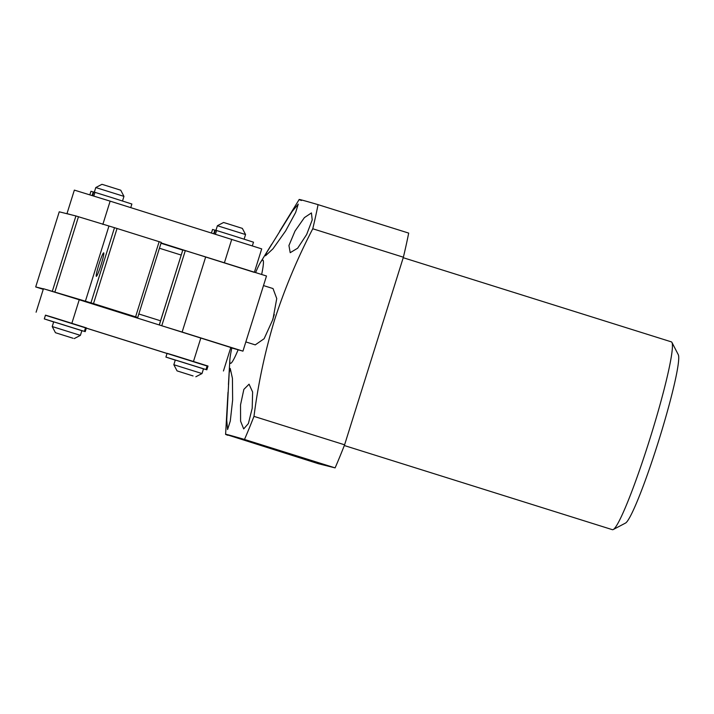 <?xml version="1.0" encoding="UTF-8"?>
<svg xmlns="http://www.w3.org/2000/svg" width="714" height="714" viewBox="0 0 714 714"><rect width="100%" height="100%" fill="white"/><g stroke="black" fill="none" stroke-linecap="round" stroke-linejoin="round"><path stroke-width="1.07" d="M232.639 400.001L232.434 378.34L230.238 368.46L229.176 373.047L226.731 420.091L227.596 429.525L230.283 421.082L232.639 400.001M285.618 230.943L295.641 212.477L298.256 204.133L292.133 211.496L266.715 252.479L265.537 255.755L272.998 248.775L285.618 230.943M245.839 341.926L255.255 344.88L264.135 338.704L272.935 319.319L276.746 298.577L273.016 288.554L263.493 285.573M274.301 314.535A29.524 2.57 -72.6 0 0 272.686 319.569M671.954 342.452L678.3 354.715A88.581 7.72 107.4 0 1 658.736 440.574A88.581 7.72 107.4 0 1 625.446 523.103L613.228 529.538A98.425 8.577 -72.6 0 0 650.213 437.852A98.425 8.577 -72.6 0 0 671.954 342.452A98.425 8.577 -72.6 0 0 671.347 341.863L403.231 257.709M344.318 445.527L612.398 529.681A98.425 8.577 -72.6 0 0 613.228 529.538M252.203 408.256L252.613 392.004L249.07 384.186L243.858 389.389L240.538 404.838L240.591 421.153L243.679 428.918L248.392 423.554L252.203 408.256M306.654 234.513L312.214 219.93L311.429 212.924L304.405 217.609L294.989 231.095L288.938 245.518L290.205 252.685L297.649 248.204L306.654 234.513M231.818 348.021A54.13 4.721 -72.6 0 0 229.846 360.07A54.13 4.721 -72.6 0 0 238.065 349.922M227.837 435.299C221.902 433.077 227.454 434.46 244.491 439.449A157.473 13.727 -72.6 0 0 253.979 416.369C258.209 383.427 265.081 351.243 274.604 319.818C284.725 288.581 297.443 258.227 312.768 228.766A157.473 13.727 -72.6 0 0 318.069 204.65L408.685 233.094A157.473 13.727 107.4 0 1 403.383 257.21L344.594 444.813A157.473 13.727 107.4 0 1 335.107 467.884L318.453 463.734L225.606 434.291L228.007 392.227M318.069 204.65C301.031 199.661 295.48 198.278 301.415 200.5M312.768 228.766L403.383 257.21M344.594 444.813L253.979 416.369M244.491 439.449L335.107 467.884M261.645 274.488A54.13 4.721 -72.6 0 0 260.485 262.431A54.13 4.721 -72.6 0 0 255.585 272.587M68.374 214.084L66.991 213.593L74.354 190.111L110.143 201.143L261.708 248.891L254.398 272.212M161.105 242.93L254.345 272.364M66.991 213.593L70.543 214.619M182.775 250.105L160.998 243.269M103.7 252.845A12.299 1.071 -72.6 0 0 98.987 264.296A12.299 1.071 -72.6 0 0 96.336 276.327L96.336 276.327A12.299 1.071 -72.6 0 0 101.049 264.876A12.299 1.071 -72.6 0 0 103.7 252.845L103.7 252.845M43.402 288.858L35.7 286.939L43.259 289.331M128.35 315.169L137.731 317.507L93.507 303.611L46.999 289.759M52.381 291.098L75.925 215.958L59.244 211.808L35.7 286.939M75.925 215.958L78.469 216.744L54.924 291.883M90.955 302.825L114.499 227.695L78.469 216.744M114.499 227.695L117.051 228.48L93.507 303.611M135.598 316.829L159.142 241.689L117.051 228.48M159.142 241.689L161.275 242.376L137.731 317.507M85.332 301.424L108.876 226.293M193.048 375.939L177.063 370.887L193.048 375.939M202.008 373.547L203.481 368.852L175.305 360.026L173.832 364.72L202.008 373.547L195.841 376.769M217.395 225.722L223.562 222.491L226.356 223.33L242.349 228.382L245.571 234.549L217.395 225.722L215.958 230.319M73.06 338.257L55.451 332.715L73.06 338.257M80.396 335.375L81.869 330.68L53.693 321.853L52.22 326.548L80.396 335.375L74.229 338.597M95.783 187.55L101.95 184.319L103.128 184.667L120.737 190.21L123.959 196.377L95.783 187.55L94.337 192.146M207.944 366.282L45.446 315.267M223.446 370.985L230.8 347.504L79.236 299.755L43.447 288.724L36.093 312.205M86.323 328.145L167.04 353.484M242.947 351.145L266.492 276.006L205.686 256.924L182.141 332.055L242.947 351.145L230.747 347.691M161.792 325.673L185.31 250.632L182.802 250.007L159.338 324.897M185.31 250.632L205.686 256.924M159.267 324.879L182.802 250.007M182.141 332.055L161.766 325.771M76.969 329.083L85.225 331.644L86.403 327.896L53.122 317.444L45.482 315.151L44.304 318.908L53.666 321.952M85.225 331.644L44.304 318.908M54.862 322.184L64.537 325.165M52.872 321.63L53.693 321.871L52.872 321.63M81.842 330.778L82.413 330.948L81.842 330.76M198.581 367.255L206.837 369.816L208.015 366.059L174.743 355.617L167.094 353.323L165.916 357.08L175.278 360.124M206.837 369.816L165.916 357.08M176.474 360.356L186.149 363.337M175.296 360.07L174.216 359.713L175.305 360.043M203.454 368.951L204.025 369.12L203.454 368.933M92.606 195.672L93.766 191.977L110.483 197.18L131.876 204.017L130.751 207.613M89.848 194.815L90.955 191.272L93.721 192.128M214.227 233.817L215.378 230.149L232.095 235.352L253.488 242.189L252.354 245.821M211.469 232.951L212.567 229.444L215.333 230.301M231.755 239.315L224.392 262.797M110.143 201.143L102.852 224.401M193.494 361.409L200.848 337.927M71.882 323.237L79.236 299.755M85.582 327.619L84.404 331.376M207.194 365.791L206.016 369.549M93.811 196.038L94.971 192.343M92.133 195.52L93.239 191.977M215.432 234.192L216.583 230.515M213.754 233.665L214.852 230.149M229.846 360.07L228.444 384.578M260.485 262.431L271.704 244.197M279.647 231.274L299.184 199.492M138.837 313.981L160.543 320.791M159.436 248.24L181.151 255.05M245.571 234.549L244.126 239.145M177.063 370.887L173.832 364.72M123.959 196.377L122.513 200.973M55.451 332.715L52.22 326.548"/></g></svg>
